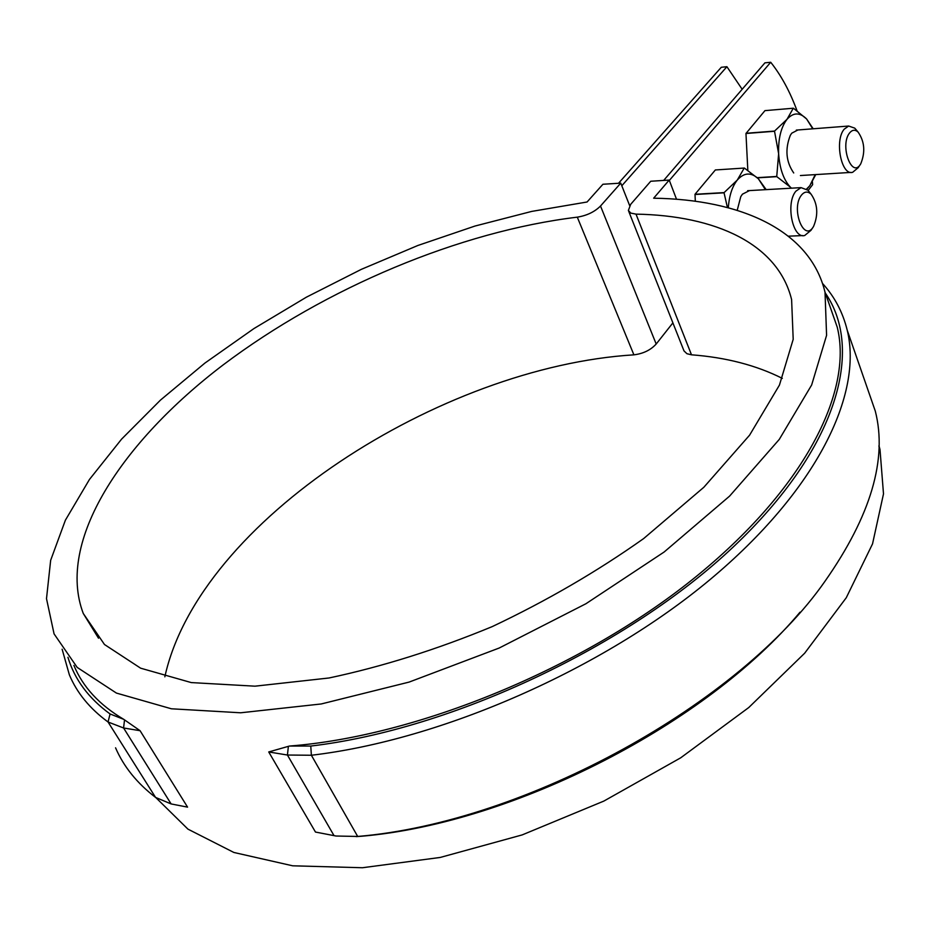 <?xml version="1.0" encoding="UTF-8"?>
<svg xmlns="http://www.w3.org/2000/svg" width="930" height="930" viewBox="0 0 930 930"><rect width="100%" height="100%" fill="white"/><g stroke="black" fill="none" stroke-linecap="round" stroke-linejoin="round"><path stroke-width="1.4" d="M797.01 110.716C789.977 91.593 781.212 75.446 770.714 62.264L669.344 180.432M812.413 181.92L812.646 184.652L808.182 190.441M742.163 89.28L726.911 66.704L621.81 185.768M770.714 62.264L764.925 62.845L663.683 180.42M726.911 66.704L721.296 67.274L618.531 183.268M629.668 205.646L620.763 183.129L602.931 184.256L587.074 201.996L531.716 211.412L474.974 226.048L417.861 245.485L361.351 269.34L306.4 297.17L253.937 328.569L204.949 363.049L160.46 400.109L121.574 439.146L89.466 479.45L65.402 520.172L50.662 560.302L46.5 598.664L54.068 633.888L77.202 667.415L116.424 693.083L171.411 708.788L240.638 712.787L321.245 703.963L409.119 682.085L499.166 648.036L585.912 603.744L664.148 552.001L729.597 496.109L779.259 439.425L811.646 384.997L826.584 335.335L825.026 292.241C810.111 230.094 740.687 199.404 653.65 198.206L669.205 180.071L650.744 181.245L630.668 204.356L628.378 210.459L630.819 213.109L636.004 214.132L691.49 354.807L686.933 353.714L683.992 350.901L628.668 211.191M669.205 180.071L676.529 199.253M875.304 411.13L847.195 330.103C862.935 393.96 817.238 490.11 709.881 579.727C602.745 669.135 441.936 739.943 311.376 755.253L287.428 755.032L268.724 751.952L315.468 832.048L336.044 836.024L357.69 836.454C526.764 822.26 740.315 703.115 825.119 581.076C870.84 515.72 887.569 459.071 875.304 411.13L867.992 390.042M268.724 751.952L289.404 746.058L310.771 746.058C452.666 729.353 629.168 645.722 733.549 546.701C838.395 447.481 864.121 349.157 825.294 293.008M830.339 307.435L837.233 327.174C853.287 391.414 804.648 489.447 692.978 579.111C581.587 668.6 417.07 736.316 289.404 746.058M73.912 665.427C82.863 687.026 99.475 704.998 123.748 719.343L140.081 730.701L187.569 807.135L171.132 803.938L155.554 797.405C137.059 783.234 123.725 766.704 115.553 747.813M155.891 797.649L187.941 829.13L233.86 852.461L292.683 865.807L362.468 867.737L440.262 857.437L522.183 834.908L603.837 801.09L680.725 757.799L748.755 707.544L804.671 653.197L846.265 597.734L872.538 543.876L883.5 493.888L880.001 449.527L878.966 445.644M847.195 330.103C842.789 312.224 834.57 296.682 822.527 283.464M356.132 836.605L362.049 836.198C515.011 822.887 707.288 723.296 800.021 612.196M140.081 730.701L123.574 727.981L108.043 721.994C89.838 708.66 76.946 692.931 69.355 674.796L62.124 649.221M123.748 719.343L110.077 713.973C88.617 698.325 74.574 679.435 67.937 657.289M620.763 183.129L600.513 206.018C594.619 211.889 586.876 215.597 577.298 217.155C459.92 231.349 325.419 287.765 223.119 364.932C121.935 441.866 55.974 541.283 83.258 613.451L104.486 644.513L140.628 668.182L191.278 682.585L254.971 686.177L329.034 677.982C382.428 666.636 436.833 649.512 492.249 626.599C546.747 600.803 597.211 571.462 643.665 538.563L703.836 487.274L749.58 435.182L779.445 385.09L793.197 339.311L791.604 299.565C777.887 243.73 715.426 215.493 636.004 214.132M672.902 322.861L656.185 344.019C650.675 350.075 643.246 353.679 633.9 354.842C441.006 366.699 199.043 520.777 164.843 676.831M782.328 378.382C756.334 365.292 726.051 357.422 691.49 354.807M860.204 164.633L858.134 167.737L852.647 172.306C841.359 175.944 834.315 140.453 844.208 129.177L848.66 126.038L854.751 128.142L856.693 130.433M849.648 132.885C852.287 129.723 855.088 129.433 858.053 132.025C864.598 141.418 865.505 152.008 860.762 163.785C851.927 179.595 839.383 145.231 849.648 132.885M812.936 227.373L810.995 230.315L804.683 235.511C792.639 239.15 785.42 203.182 795.906 191.173L801.021 187.628L807.938 190.197L810.111 192.94M801.532 195.044C804.59 191.406 807.786 191.138 811.134 194.231C817.679 203.833 818.493 214.551 813.576 226.397C804.101 243.439 790.454 208.425 801.532 195.044M806.833 189.22L809.798 185.733L806.577 189.023M791.465 188.174L790.279 187.07L791.337 188.186M757.427 177.851L776.817 176.654L790.279 187.07C783.525 179.688 779.642 168.562 778.631 153.683C778.178 138.768 780.956 127.305 786.989 119.319C793.29 112.297 799.835 112.193 806.612 118.982L812.75 128.828M815.226 174.619L809.798 185.733L815.715 174.666M793.72 172.968C786.024 161.843 784.885 149.3 790.302 135.338L791.744 133.188L797.894 129.979M747.825 170.318L745.965 133.49L774.527 131.27L778.631 153.683L776.748 176.456L757.218 177.665M745.965 133.49L764.948 110.635L793.43 108.217L806.612 118.982L813.192 128.793M793.302 108.229L786.989 119.319L774.574 131.06L746.011 133.281M728.33 207.762C729.167 195.846 732.143 186.616 737.281 180.06C744.058 172.492 751.091 172.062 758.38 178.781L765.425 189.674M737.211 210.331L740.757 196.695L742.407 194.196L749.475 190.592M695.315 201.24L695.012 194.277L715.356 169.958L744.372 168.051L758.38 178.781L766.169 189.639M744.233 168.063L737.281 180.06L724.11 192.603L695.012 194.277M694.954 194.498L724.052 192.824L727.434 207.518M362.049 836.198L357.69 836.454L311.376 755.253L310.771 746.058M334.044 835.663L287.428 755.032L288.381 746.395M110.077 713.973L108.043 721.994L155.554 797.405M124.527 719.936L123.574 727.981L171.132 803.938M577.298 217.155L633.9 354.842M600.513 206.018L656.185 344.019M880.001 449.527L878.943 446.493M837.233 327.174L825.026 292.241M98.522 638.224L83.258 613.451M800.404 175.538L851.066 172.399M796.301 130.095L848.66 126.038M858.053 132.025L854.751 128.142M788.373 236.174L802.846 235.581M747.627 190.697L801.021 187.628M811.134 194.231L807.938 190.197"/></g></svg>
